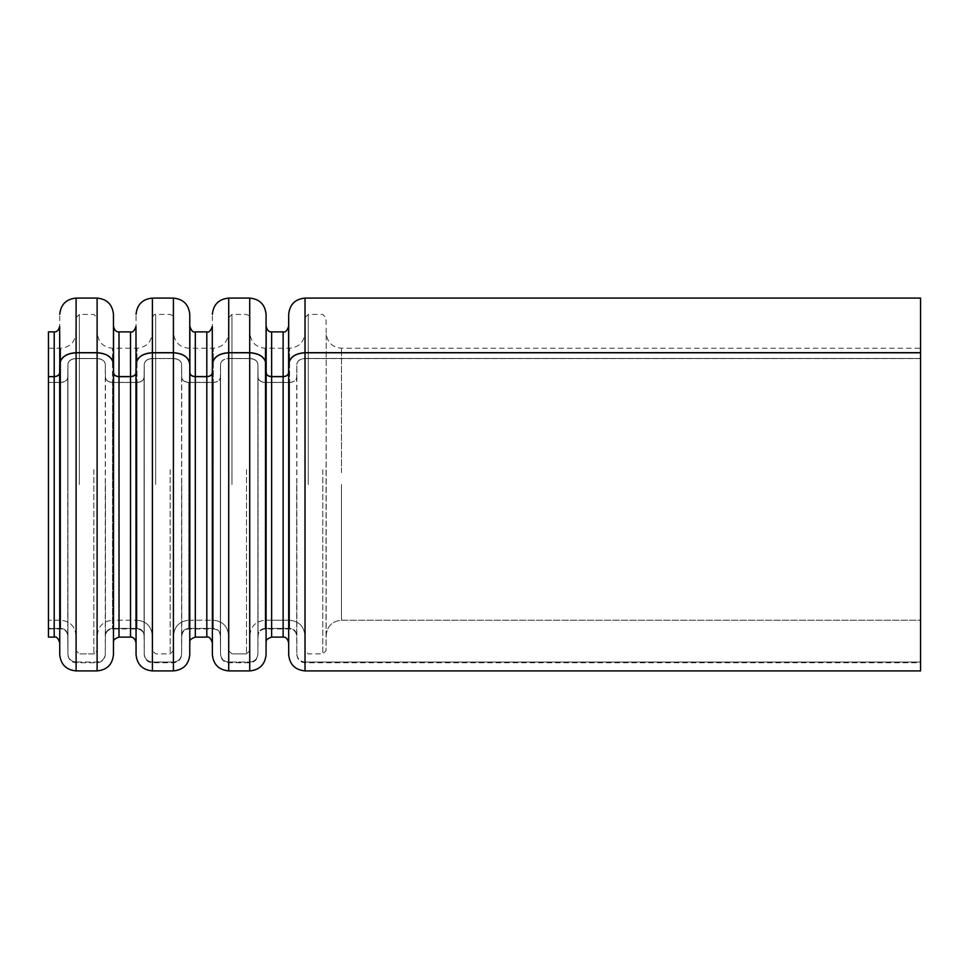 <?xml version="1.0" encoding="UTF-8"?>
<svg xmlns="http://www.w3.org/2000/svg" width="969" height="969" viewBox="0 0 969 969"><rect width="100%" height="100%" fill="white"/><g stroke="black" fill="none" stroke-linecap="round" stroke-linejoin="round"><path stroke-width="0.73" stroke-dasharray="4.84 3.63" d="M288.58 642.52L288.677 364.259C289.707 357.295 295.157 353.479 305.029 352.801L920.55 352.801L920.55 670.911M920.55 358.578L305.029 358.578C300.099 358.905 297.374 360.819 296.853 364.308C297.374 360.831 300.099 358.918 305.029 358.578L305.029 484.5L305.029 358.578L920.55 358.578L920.55 352.801L920.55 662.735L920.55 358.578M97.106 670.911L97.106 358.578L76.103 358.578C71.173 358.905 68.448 360.819 67.927 364.308C68.448 360.831 71.173 358.918 76.103 358.578L76.103 484.5L76.103 358.578L97.106 358.578C102.036 358.905 104.761 360.819 105.282 364.308L105.439 377.486L105.282 364.308C104.761 360.831 102.036 358.918 97.106 358.578L97.106 352.801C106.965 353.467 112.416 357.282 113.458 364.259L113.555 642.52M136.992 382.452L112.525 382.452C108.262 382.161 105.9 380.514 105.439 377.486C105.887 380.502 108.249 382.161 112.525 382.452L112.525 484.5L112.525 382.452L136.992 382.452C141.256 382.161 143.618 380.514 144.078 377.486L144.236 364.308C144.756 360.831 147.482 358.918 152.412 358.578C147.482 358.905 144.756 360.819 144.236 364.308L144.078 377.486C143.63 380.502 141.268 382.161 136.992 382.452L136.992 628.942L136.992 382.452M173.415 358.578L152.412 358.578L152.412 484.5L152.412 358.578L173.415 358.578C178.344 358.905 181.07 360.819 181.591 364.308L181.748 377.486L181.591 364.308C181.07 360.831 178.344 358.918 173.415 358.578L173.415 662.735L173.415 358.578M213.301 382.452L188.834 382.452C184.57 382.161 182.208 380.514 181.748 377.486C182.196 380.502 184.558 382.161 188.834 382.452L188.834 484.5L188.834 382.452L213.301 382.452C217.565 382.161 219.927 380.514 220.387 377.486C219.939 380.502 217.577 382.161 213.301 382.452L213.301 628.942L213.301 382.452M249.723 358.578L228.72 358.578C223.791 358.905 221.065 360.819 220.544 364.308C221.065 360.831 223.791 358.918 228.72 358.578L228.72 484.5L228.72 358.578L249.723 358.578C254.653 358.905 257.379 360.819 257.899 364.308L258.057 377.486L257.899 364.308C257.379 360.831 254.653 358.918 249.723 358.578L249.723 662.735L249.723 358.578M289.61 382.452L265.143 382.452C260.879 382.161 258.517 380.514 258.057 377.486C258.505 380.502 260.867 382.161 265.143 382.452L265.143 484.5L265.143 382.452L289.61 382.452C293.873 382.161 296.235 380.514 296.696 377.486L296.853 364.308L296.696 377.486C296.248 380.502 293.886 382.161 289.61 382.452L289.61 628.942L289.61 382.452M212.272 642.52L212.368 364.259C213.398 357.295 218.849 353.479 228.72 352.801L249.723 352.801C259.583 353.467 265.034 357.282 266.075 364.259L266.172 642.52M135.963 642.52L136.06 364.259C137.089 357.295 142.54 353.479 152.412 352.801L173.415 352.801C183.274 353.467 188.725 357.282 189.767 364.259L189.863 642.52M67.769 377.486L67.927 364.308L67.769 377.486C67.321 380.502 64.959 382.161 60.684 382.452C64.947 382.161 67.309 380.514 67.769 377.486L67.769 484.5L67.769 377.486M48.45 637.117L48.45 382.452L60.684 382.452L48.45 382.452L48.45 376.675L54.203 376.675L54.203 637.117M48.45 484.5L48.45 628.942L48.45 348.234L48.45 620.245L60.684 620.245C69.889 621.117 74.976 626.144 75.945 635.313L75.945 484.5L75.945 635.313C74.976 626.144 69.889 621.117 60.684 620.245L48.45 620.245L48.45 382.367L60.684 382.367L48.45 382.367L48.45 628.396L60.684 628.396C64.947 628.796 67.309 631.134 67.769 635.385L67.927 653.978L67.769 635.385C67.321 631.134 64.959 628.808 60.684 628.396L48.45 628.396L48.45 484.5M119.005 637.117L119.005 376.675C115.723 376.457 113.906 375.185 113.555 372.859M59.654 642.52L59.751 364.259C60.781 357.295 66.231 353.479 76.103 352.801L97.106 352.801M59.654 372.859C59.303 375.185 57.486 376.457 54.203 376.675M220.387 377.486L220.387 635.967L220.387 377.486M288.58 372.859C288.229 375.185 286.412 376.457 283.13 376.675L283.13 637.117M271.623 637.117L271.623 376.675L283.13 376.675M271.623 376.675C268.34 376.457 266.523 375.185 266.172 372.859M212.272 372.859C211.92 375.185 210.103 376.457 206.821 376.675L206.821 637.117M195.314 637.117L195.314 376.675L206.821 376.675M195.314 376.675C192.032 376.457 190.215 375.185 189.863 372.859M135.963 372.859C135.612 375.185 133.795 376.457 130.512 376.675L130.512 637.117M119.005 376.675L130.512 376.675M326.19 635.313C327.147 626.156 332.234 621.141 341.451 620.245L920.55 620.245L920.55 348.234L920.55 620.245L341.451 620.245L341.451 484.5L341.451 620.245C332.234 621.141 327.147 626.156 326.19 635.313L326.056 650.683L322.786 653.918L308.275 653.918L305.005 650.683L304.872 635.313L305.005 650.683L308.275 653.918L322.786 653.918L326.056 650.683L326.19 333.106L326.19 635.313M289.61 620.245C298.815 621.117 303.903 626.144 304.872 635.313L304.872 484.5L304.872 635.313C303.903 626.144 298.815 621.117 289.61 620.245L289.61 348.234L289.61 484.5L289.61 382.367L265.143 382.367L289.61 382.367C293.873 382.077 296.235 380.417 296.696 377.401L296.853 364.199C297.374 360.722 300.099 358.809 305.029 358.469L920.55 358.469L920.55 662.057L305.029 662.057C300.099 661.585 297.374 658.896 296.853 653.978L296.696 635.385L296.853 653.978C297.374 658.884 300.099 661.585 305.029 662.057L305.029 358.469C300.099 358.796 297.374 360.71 296.853 364.199L296.853 654.632L296.696 377.401C296.248 380.417 293.886 382.065 289.61 382.367L289.61 628.396C293.873 628.796 296.235 631.134 296.696 635.385C296.248 631.134 293.886 628.808 289.61 628.396L265.143 628.396C260.879 628.796 258.517 631.134 258.057 635.385C258.505 631.134 260.867 628.808 265.143 628.396L265.143 382.367C260.879 382.077 258.517 380.417 258.057 377.401L257.899 364.199L258.057 377.401C258.505 380.417 260.867 382.065 265.143 382.367L265.143 628.942L265.143 484.5L265.143 620.245L289.61 620.245L265.143 620.245L265.143 348.234L265.143 628.396L289.61 628.396L289.61 484.5L289.61 620.245M249.881 635.313C250.838 626.156 255.925 621.141 265.143 620.245C255.925 621.141 250.838 626.156 249.881 635.313L249.748 650.683L246.477 653.918L231.966 653.918L228.696 650.683L228.563 635.313L228.696 650.683L231.966 653.918L246.477 653.918L249.748 650.683L249.881 333.106L249.881 635.313M173.415 670.911L173.415 662.057C178.344 661.585 181.07 658.896 181.591 653.978L181.748 635.385C182.196 631.134 184.558 628.808 188.834 628.396C184.57 628.796 182.208 631.134 181.748 635.385L181.591 653.978C181.07 658.884 178.344 661.585 173.415 662.057L152.412 662.057C147.482 661.585 144.756 658.896 144.236 653.978L144.236 364.199C144.756 360.722 147.482 358.809 152.412 358.469L173.415 358.469C178.344 358.796 181.07 360.71 181.591 364.199L181.748 377.401C182.196 380.417 184.558 382.065 188.834 382.367L188.834 620.245C179.616 621.141 174.529 626.156 173.572 635.313L173.572 484.5L173.572 635.313C174.529 626.156 179.616 621.141 188.834 620.245L213.301 620.245C222.507 621.117 227.594 626.144 228.563 635.313L228.563 484.5L228.563 635.313C227.594 626.144 222.507 621.117 213.301 620.245L213.301 348.234L213.301 484.5L213.301 382.367L188.834 382.367L213.301 382.367C217.565 382.077 219.927 380.417 220.387 377.401L220.544 364.199C221.065 360.722 223.791 358.809 228.72 358.469L249.723 358.469C254.653 358.796 257.379 360.71 257.899 364.199L257.899 653.978C257.379 658.884 254.653 661.585 249.723 662.057L228.72 662.057C223.791 661.585 221.065 658.896 220.544 653.978L220.387 635.385L220.544 653.978C221.065 658.884 223.791 661.585 228.72 662.057L228.72 352.801M136.992 620.245C146.198 621.117 151.285 626.144 152.254 635.313L152.254 484.5L152.254 635.313C151.285 626.144 146.198 621.117 136.992 620.245L136.992 348.234L136.992 484.5L136.992 382.367L112.525 382.367L136.992 382.367C141.256 382.077 143.618 380.417 144.078 377.401L144.078 635.385C143.63 631.134 141.268 628.808 136.992 628.396C141.256 628.796 143.618 631.134 144.078 635.385L144.078 377.401C143.618 380.417 141.256 382.077 136.992 382.367L136.992 628.396L112.525 628.396C108.262 628.796 105.9 631.134 105.439 635.385C105.887 631.134 108.249 628.808 112.525 628.396L112.525 382.367L112.525 628.942L112.525 484.5L112.525 620.245L136.992 620.245L112.525 620.245L112.525 348.234L112.525 628.396L136.992 628.396L136.992 484.5L136.992 620.245M97.263 635.313C98.22 626.156 103.308 621.141 112.525 620.245C103.308 621.141 98.22 626.156 97.263 635.313L97.13 650.683L93.86 653.918L79.349 653.918L76.079 650.683L79.349 653.918L93.86 653.918L97.13 650.683L97.263 333.106L97.263 635.313M76.103 670.911L76.103 484.5L76.103 662.057L97.106 662.057C102.036 661.585 104.761 658.896 105.282 653.978L105.282 364.199C104.761 360.71 102.036 358.796 97.106 358.469L97.106 662.057L97.106 358.469L76.103 358.469C71.173 358.809 68.448 360.722 67.927 364.199L67.927 654.632L67.927 364.199C68.448 360.722 71.173 358.809 76.103 358.469L97.106 358.469C102.036 358.796 104.761 360.71 105.282 364.199L105.439 377.401C105.887 380.417 108.249 382.065 112.525 382.367C108.249 382.065 105.887 380.417 105.439 377.401L105.282 653.978C104.761 658.884 102.036 661.585 97.106 662.057L76.103 662.057C71.173 661.585 68.448 658.896 67.927 653.978C68.448 658.884 71.173 661.585 76.103 662.057L76.103 352.801M249.723 670.911L249.723 358.469L228.72 358.469C223.791 358.809 221.065 360.722 220.544 364.199L220.544 653.978L220.387 377.401C219.927 380.417 217.565 382.077 213.301 382.367L213.301 628.396C217.565 628.796 219.927 631.134 220.387 635.385C219.939 631.134 217.577 628.808 213.301 628.396L188.834 628.396L188.834 382.367C184.558 382.065 182.196 380.417 181.748 377.401L181.591 654.632L181.591 364.199C181.07 360.71 178.344 358.796 173.415 358.469L152.412 358.469L152.412 662.735L152.412 352.801M173.439 650.683L170.169 653.918L155.658 653.918L152.387 650.683L155.658 653.918L170.169 653.918L173.439 650.683L173.439 484.5L173.439 650.683M305.029 670.911L305.029 484.5L305.029 662.057L920.55 662.057L920.55 358.469L305.029 358.469L305.029 662.735L305.029 352.801M188.834 620.245L213.301 620.245L213.301 484.5L213.301 628.396L188.834 628.396L188.834 484.5L188.834 620.245M258.057 635.385L258.057 377.401L258.057 635.385M920.55 352.801L920.55 298.089M249.723 352.801L249.723 662.057C254.653 661.585 257.379 658.896 257.899 653.978L257.899 364.199C257.379 360.71 254.653 358.796 249.723 358.469L249.723 662.057L228.72 662.057L228.72 484.5L228.72 670.911M173.415 352.801L173.415 662.057L152.412 662.057L152.412 358.469C147.482 358.809 144.756 360.722 144.236 364.199L144.236 653.978C144.756 658.884 147.482 661.585 152.412 662.057L152.412 670.911M920.55 352.692L305.029 352.692C295.17 353.346 289.719 357.173 288.677 364.15L288.58 372.762C288.229 375.088 286.412 376.36 283.13 376.578L271.623 376.578L271.623 331.882M67.769 377.401C67.321 380.417 64.959 382.065 60.684 382.367C64.947 382.077 67.309 380.417 67.769 377.401L67.769 635.967L67.769 377.401M54.203 331.882L54.203 376.578L48.45 376.578L48.45 382.367L48.45 376.675M54.203 376.578C57.486 376.36 59.303 375.088 59.654 372.762L59.751 314.295M130.512 331.882L130.512 376.578L119.005 376.578C115.723 376.36 113.906 375.088 113.555 372.762L113.458 364.15C112.428 357.186 106.978 353.37 97.106 352.692L76.103 352.692C66.243 353.346 60.793 357.173 59.751 364.15M130.512 376.578C133.795 376.36 135.612 375.088 135.963 372.762L136.06 314.295M206.821 331.882L206.821 376.578L195.314 376.578C192.032 376.36 190.215 375.088 189.863 372.762L189.767 364.15C188.737 357.186 183.286 353.37 173.415 352.692L152.412 352.692C142.552 353.346 137.101 357.173 136.06 364.15M206.821 376.578C210.103 376.36 211.92 375.088 212.272 372.762L212.368 314.295M271.623 376.578C268.34 376.36 266.523 375.088 266.172 372.762L266.075 364.15C265.046 357.186 259.595 353.37 249.723 352.692L228.72 352.692C218.861 353.346 213.41 357.173 212.368 364.15M288.677 364.15L288.677 314.295M113.458 314.295L113.458 364.15M189.767 314.295L189.767 364.15M266.075 314.295L266.075 364.15M48.45 331.882L48.45 376.578M288.677 654.705L288.677 364.259M113.458 364.259L113.458 654.705M59.751 654.705L59.751 364.259M266.075 364.259L266.075 654.705M212.368 654.705L212.368 364.259M189.767 364.259L189.767 654.705M136.06 654.705L136.06 364.259M296.696 484.5L296.696 635.967L296.696 484.5M105.439 484.5L105.439 635.967L105.439 484.5M181.748 484.5L181.748 635.967L181.748 484.5M60.684 382.452L60.684 628.942L60.684 382.452M220.544 364.308L220.544 654.632L220.544 364.308M341.451 472.618L341.451 348.234L341.451 472.618M304.872 471.309L304.872 333.106L304.872 471.309M228.563 471.309L228.563 333.106L228.563 471.309M173.572 484.5L173.572 333.106L173.572 484.5M152.254 471.309L152.254 333.106L152.254 471.309M60.684 620.245L60.684 348.234L60.684 620.245M75.945 471.309L75.945 333.106L75.945 471.309M220.387 635.385L220.387 377.401L220.387 635.385M326.056 469.965L326.056 650.683L326.056 469.965M322.786 469.674L322.786 653.918L322.786 469.674M308.275 484.5L308.275 314.44L308.275 484.5M305.005 484.5L305.005 317.687L305.005 484.5M249.748 469.965L249.748 650.683L249.748 469.965M246.477 469.674L246.477 653.918L246.477 469.674M231.966 484.5L231.966 314.44L231.966 484.5M228.696 484.5L228.696 317.687L228.696 484.5M173.439 469.965L173.439 317.687L173.439 469.965M170.169 469.674L170.169 653.918L170.169 469.674M155.658 484.5L155.658 314.44L155.658 484.5M152.387 484.5L152.387 317.687L152.387 484.5M97.13 469.965L97.13 650.683L97.13 469.965M93.86 469.674L93.86 653.918L93.86 469.674M79.349 484.5L79.349 314.44L79.349 484.5M76.079 484.5L76.079 317.687L76.079 484.5M305.029 352.692L305.029 298.089M76.103 298.089L76.103 352.692M97.106 298.089L97.106 352.692M152.412 298.089L152.412 352.692M173.415 298.089L173.415 352.692M228.72 298.089L228.72 352.692M249.723 298.089L249.723 352.692M283.13 331.882L283.13 376.578M119.005 376.578L119.005 331.882M195.314 376.578L195.314 331.882M48.45 628.942L60.684 628.942C64.947 629.365 67.309 631.703 67.769 635.967L67.927 654.632C68.46 659.55 71.185 662.251 76.103 662.735L97.106 662.735C102.024 662.251 104.749 659.55 105.282 654.632L105.439 635.967C105.9 631.703 108.262 629.365 112.525 628.942L136.992 628.942C141.256 629.365 143.618 631.703 144.078 635.967L144.236 654.632C144.769 659.55 147.494 662.251 152.412 662.735L173.415 662.735C178.332 662.251 181.058 659.55 181.591 654.632L181.748 635.967C182.208 631.703 184.57 629.365 188.834 628.942L213.301 628.942C217.565 629.365 219.927 631.703 220.387 635.967L220.544 654.632C221.077 659.55 223.803 662.251 228.72 662.735L249.723 662.735C254.641 662.251 257.366 659.55 257.899 654.632L258.057 635.967C258.517 631.703 260.879 629.365 265.143 628.942L289.61 628.942C293.873 629.365 296.235 631.703 296.696 635.967L296.853 654.632C297.386 659.55 300.111 662.251 305.029 662.735L920.55 662.735M48.45 348.234L60.684 348.234C69.877 347.338 74.964 342.299 75.945 333.106L76.079 317.687L79.349 314.44L93.86 314.44L97.13 317.687L97.263 333.106C98.244 342.299 103.332 347.338 112.525 348.234L136.992 348.234C146.186 347.338 151.273 342.299 152.254 333.106L152.387 317.687C153.538 314.864 154.628 313.786 155.658 314.44L170.169 314.44C173.003 315.567 174.093 316.645 173.439 317.687L173.572 333.106C174.553 342.299 179.64 347.338 188.834 348.234L213.301 348.234C222.495 347.338 227.582 342.299 228.563 333.106L228.696 317.687L231.966 314.44L246.477 314.44C249.312 315.567 250.402 316.645 249.748 317.687L249.881 333.106C250.862 342.299 255.949 347.338 265.143 348.234L289.61 348.234C298.803 347.338 303.891 342.299 304.872 333.106L305.005 317.687L308.275 314.44L322.786 314.44L326.056 317.687L326.19 333.106C327.171 342.299 332.258 347.338 341.451 348.234L920.55 348.234"/><path stroke-width="1.45" d="M305.029 352.801L305.029 670.911L920.55 670.911L920.55 352.801L305.029 352.801C295.17 353.467 289.719 357.282 288.677 364.259L288.677 654.705L288.677 364.259M54.203 376.675L48.45 376.675L48.45 637.117L54.203 637.117L54.203 376.675C57.486 376.457 59.303 375.185 59.654 372.859L59.751 364.259C60.781 357.295 66.231 353.479 76.103 352.801L97.106 352.801C106.965 353.467 112.416 357.282 113.458 364.259L113.555 372.859C113.906 375.185 115.723 376.457 119.005 376.675L119.005 637.117L130.512 637.117L130.512 376.675L119.005 376.675M206.821 376.675L195.314 376.675L195.314 637.117L206.821 637.117L206.821 376.675C210.103 376.457 211.92 375.185 212.272 372.859L212.368 364.259C213.398 357.295 218.849 353.479 228.72 352.801L249.723 352.801C259.583 353.467 265.034 357.282 266.075 364.259L266.172 372.859C266.523 375.185 268.34 376.457 271.623 376.675L271.623 637.117L283.13 637.117L283.13 376.675L271.623 376.675M130.512 376.675C133.795 376.457 135.612 375.185 135.963 372.859L136.06 364.259C137.089 357.295 142.54 353.479 152.412 352.801L173.415 352.801C183.274 353.467 188.725 357.282 189.767 364.259L189.863 372.859C190.215 375.185 192.032 376.457 195.314 376.675M283.13 376.675C286.412 376.457 288.229 375.185 288.58 372.859M920.55 352.692L305.029 352.692L305.029 298.089L920.55 298.089L920.55 352.801M305.029 298.089C295.182 299.046 289.731 304.448 288.677 314.295L288.58 372.762C288.229 375.088 286.412 376.36 283.13 376.578L283.13 331.882C285.249 332.646 287.066 330.841 288.58 326.48L288.677 364.15C289.719 357.173 295.17 353.346 305.029 352.692M271.623 376.578C268.34 376.36 266.523 375.088 266.172 372.762L266.172 326.48C267.178 330.368 268.994 332.173 271.623 331.882L271.623 376.578L283.13 376.578M266.075 364.15L266.075 314.295L266.075 364.15C265.046 357.186 259.595 353.37 249.723 352.692L228.72 352.692C218.861 353.346 213.41 357.173 212.368 364.15L212.272 372.762C211.92 375.088 210.103 376.36 206.821 376.578L206.821 331.882C208.941 332.646 210.757 330.841 212.272 326.48L212.368 364.15M195.314 376.578C192.032 376.36 190.215 375.088 189.863 372.762L189.863 326.48C191.377 330.841 193.194 332.646 195.314 331.882L195.314 376.578L206.821 376.578M189.767 364.15L189.767 314.295L189.767 364.15C188.737 357.186 183.286 353.37 173.415 352.692L152.412 352.692C142.552 353.346 137.101 357.173 136.06 364.15L135.963 372.762C135.612 375.088 133.795 376.36 130.512 376.578L130.512 331.882C132.632 332.646 134.449 330.841 135.963 326.48L136.06 364.15M119.005 376.578C115.723 376.36 113.906 375.088 113.555 372.762L113.555 326.48C114.56 330.368 116.377 332.173 119.005 331.882L119.005 376.578L130.512 376.578M113.458 364.15L113.458 314.295L113.458 364.15C112.428 357.186 106.978 353.37 97.106 352.692L76.103 352.692C66.243 353.346 60.793 357.173 59.751 364.15L59.654 372.762C59.303 375.088 57.486 376.36 54.203 376.578L54.203 331.882C56.832 332.173 58.649 330.368 59.654 326.48L59.751 364.15M48.45 376.675L54.203 376.578M288.677 314.295L288.677 364.15M48.45 376.578L48.45 331.882L54.203 331.882M76.103 352.801L76.103 670.911L97.106 670.911L97.106 352.801M228.72 352.801L228.72 670.911L249.723 670.911L249.723 352.801M152.412 352.801L152.412 670.911L173.415 670.911L173.415 352.801M113.458 364.259L113.458 654.705L113.555 372.859M59.654 372.859L59.751 654.705L59.751 364.259M266.075 364.259L266.075 654.705L266.172 372.859M212.272 372.859L212.368 654.705L212.368 364.259M189.767 364.259L189.767 654.705L189.863 372.859M135.963 372.859L136.06 654.705L136.06 364.259M76.103 352.692L76.103 298.089C66.255 299.046 60.805 304.448 59.751 314.295M97.106 352.692L97.106 298.089C106.953 299.046 112.404 304.448 113.458 314.295M152.412 352.692L152.412 298.089C142.564 299.046 137.113 304.448 136.06 314.295M173.415 352.692L173.415 298.089C183.262 299.046 188.713 304.448 189.767 314.295M228.72 352.692L228.72 298.089C218.873 299.046 213.422 304.448 212.368 314.295M249.723 352.692L249.723 298.089C259.571 299.046 265.022 304.448 266.075 314.295M305.029 670.911C295.182 669.954 289.731 664.552 288.677 654.705M113.458 654.705C112.404 664.552 106.953 669.954 97.106 670.911M76.103 670.911C66.255 669.954 60.805 664.552 59.751 654.705M266.075 654.705C265.022 664.552 259.571 669.954 249.723 670.911M228.72 670.911C218.873 669.954 213.422 664.552 212.368 654.705M189.767 654.705C188.713 664.552 183.262 669.954 173.415 670.911M152.412 670.911C142.564 669.954 137.113 664.552 136.06 654.705M283.13 637.117C285.758 636.827 287.575 638.632 288.58 642.52M113.555 642.52C112.816 640.388 114.633 638.595 119.005 637.117M54.203 637.117C56.323 636.354 58.14 638.159 59.654 642.52M266.172 642.52C265.433 640.388 267.25 638.595 271.623 637.117M206.821 637.117C208.941 636.354 210.757 638.159 212.272 642.52M189.863 642.52C189.125 640.388 190.941 638.595 195.314 637.117M130.512 637.117C133.141 636.827 134.957 638.632 135.963 642.52M76.103 298.089L97.106 298.089M152.412 298.089L173.415 298.089M228.72 298.089L249.723 298.089M271.623 331.882L283.13 331.882M119.005 331.882L130.512 331.882M195.314 331.882L206.821 331.882"/></g></svg>
